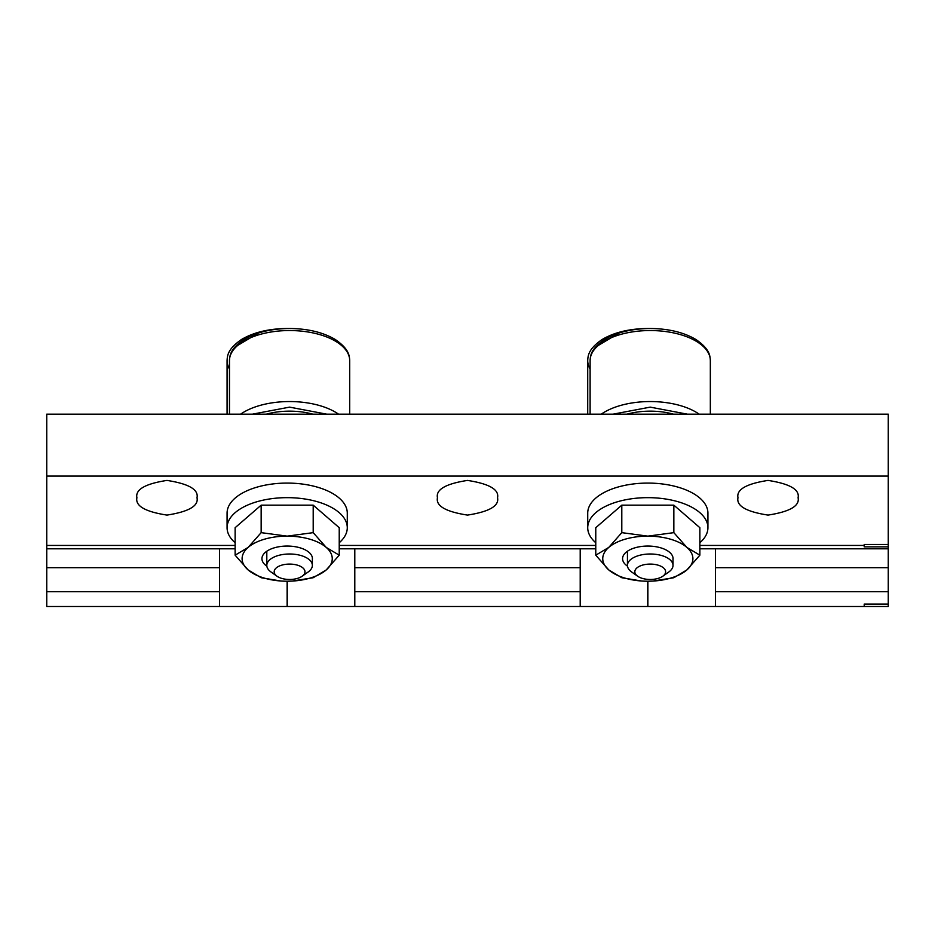<?xml version="1.0" encoding="UTF-8"?>
<svg xmlns="http://www.w3.org/2000/svg" width="935" height="935" viewBox="0 0 935 935"><rect width="100%" height="100%" fill="white"/><g stroke="black" fill="none" stroke-linecap="round" stroke-linejoin="round"><path stroke-width="1.4" d="M437.451 497.759C435.733 505.952 445.761 511.725 467.5 515.091C489.239 511.725 499.267 505.952 497.549 497.759C499.267 489.554 489.239 483.781 467.5 480.415C445.761 483.781 435.733 489.554 437.451 497.759M136.907 497.759C135.201 505.952 145.217 511.725 166.968 515.091C188.706 511.725 198.723 505.952 197.016 497.759C198.723 489.554 188.706 483.781 166.968 480.415C145.217 483.781 135.201 489.554 136.907 497.759M737.984 497.759C736.277 505.952 746.294 511.725 768.032 515.091C789.783 511.725 799.799 505.952 798.093 497.759C799.799 489.554 789.783 483.781 768.032 480.415C746.294 483.781 736.277 489.554 737.984 497.759M339.23 548.798L354.797 548.798L354.797 567.674L580.203 567.674L580.203 548.798L595.77 548.798M354.797 548.798L580.203 548.798M354.797 567.674L354.797 606.499L46.75 606.499L46.75 591.715L219.561 591.715L219.561 606.499M715.439 606.499L888.25 606.499L864.209 606.499L864.209 604.092L888.25 604.092L888.25 606.499L888.25 591.715L715.439 591.715L715.439 606.499L354.797 606.499M354.797 591.715L580.203 591.715L580.203 606.499M219.561 591.715L219.561 567.674L46.75 567.674L46.75 591.715M580.203 591.715L580.203 567.674M46.75 476.09L888.25 476.09L888.25 414.158L46.75 414.158L46.75 548.798L235.129 548.798M219.561 548.798L219.561 567.674M46.75 548.798L46.75 567.674M699.871 548.798L715.439 548.798L715.439 567.674L888.25 567.674L888.25 591.715M715.439 548.798L888.25 548.798L888.25 567.674M715.439 567.674L715.439 591.715M46.75 545.432L235.129 545.432M339.23 545.432L595.77 545.432M888.25 476.09L888.25 544.474L864.209 544.474L864.209 546.87L888.25 546.87L888.25 548.798M699.871 545.432L864.209 545.432M888.25 546.87L888.25 544.474M673.013 559.539A25.245 12.623 180 0 0 668.431 551.393A25.245 12.623 180 0 0 647.826 546.052A25.245 12.623 180 0 0 627.21 551.393A25.245 12.623 180 0 0 627.502 566.166M595.77 542.732A60.109 30.049 0 0 1 587.718 527.702A60.109 30.049 0 0 1 647.826 497.654A60.109 30.049 0 0 1 707.924 527.702A60.109 30.049 0 0 1 699.871 542.732M707.924 527.702L707.924 513.128A60.109 30.049 180 0 0 647.826 483.079A60.109 30.049 180 0 0 587.718 513.128L587.718 527.702M699.871 555.191L699.871 527.702L673.843 505.157L621.798 505.157L595.77 527.702L595.77 555.191L608.779 547.407L621.798 532.646L647.826 536.141L673.843 532.646L686.863 547.407L699.871 555.191L686.863 569.941L673.843 577.725L652.84 581.079M621.798 505.157L621.798 532.646M673.843 505.157L673.843 532.646M641.235 580.974L621.798 577.725L608.779 569.941L595.77 555.191M686.863 547.407A45.079 22.545 180 0 0 647.826 536.141A45.079 22.545 180 0 0 608.779 547.407A45.079 22.545 180 0 0 608.779 569.941A45.079 22.545 180 0 0 647.826 581.219A45.079 22.545 180 0 0 686.863 569.941A45.079 22.545 180 0 0 686.863 547.407M312.36 559.539A25.245 12.623 180 0 0 307.79 551.393A25.245 12.623 180 0 0 287.174 546.052A25.245 12.623 180 0 0 266.569 551.393A25.245 12.623 180 0 0 266.849 566.166M235.129 542.732A60.109 30.049 0 0 1 227.076 527.702A60.109 30.049 0 0 1 287.174 497.654A60.109 30.049 0 0 1 347.282 527.702A60.109 30.049 0 0 1 339.23 542.732M347.282 527.702L347.282 513.128A60.109 30.049 180 0 0 287.174 483.079A60.109 30.049 180 0 0 227.076 513.128L227.076 527.702M339.23 555.191L339.23 527.702L313.202 505.157L261.157 505.157L235.129 527.702L235.129 555.191L248.137 547.407L261.157 532.646L287.174 536.141L313.202 532.646L326.221 547.407L339.23 555.191L326.221 569.941L313.202 577.725L292.199 581.079M261.157 505.157L261.157 532.646M313.202 505.157L313.202 532.646M280.594 580.974L261.157 577.725L248.137 569.941L235.129 555.191M326.221 547.407A45.079 22.545 180 0 0 287.174 536.141A45.079 22.545 180 0 0 248.137 547.407A45.079 22.545 180 0 0 248.137 569.941A45.079 22.545 180 0 0 287.174 581.219A45.079 22.545 180 0 0 326.221 569.941A45.079 22.545 180 0 0 326.221 547.407M619.25 332.965L595.42 347.154M258.609 332.965L234.778 347.154M637.658 576.229L631.628 571.963A22.779 11.395 0 0 1 627.443 565.383A22.779 11.395 0 0 1 650.222 553.999A22.779 11.395 0 0 1 673.013 565.383A22.779 11.395 0 0 1 668.829 571.963L662.798 576.229A15.404 7.702 0 0 1 650.222 579.478A15.404 7.702 0 0 1 637.658 576.229A15.404 7.702 0 0 1 636.548 568.246A15.404 7.702 0 0 1 650.222 564.085A15.404 7.702 0 0 1 663.897 568.246A15.404 7.702 0 0 1 662.798 576.229M626.999 414.158A47.965 23.983 0 0 1 650.222 411.155A47.965 23.983 0 0 1 673.445 414.158M277.005 576.229L270.986 571.963A22.779 11.395 0 0 1 266.802 565.383A22.779 11.395 0 0 1 289.581 553.999A22.779 11.395 0 0 1 312.36 565.383A22.779 11.395 0 0 1 308.188 571.963L302.157 576.229A15.404 7.702 0 0 1 289.581 579.478A15.404 7.702 0 0 1 277.005 576.229A15.404 7.702 0 0 1 275.907 568.246A15.404 7.702 0 0 1 289.581 564.085A15.404 7.702 0 0 1 303.256 568.246A15.404 7.702 0 0 1 302.157 576.229M266.358 414.158A47.965 23.983 0 0 1 289.581 411.155A47.965 23.983 0 0 1 312.804 414.158M647.756 581.219L647.756 606.499M647.885 581.219L647.885 606.499M287.115 581.219L287.115 606.499M287.244 581.219L287.244 606.499M587.718 414.158L587.718 360.594A60.109 30.049 0 0 0 590.114 369.009M227.076 414.158L227.076 360.594A60.109 30.049 0 0 0 229.472 369.009M650.222 330.546A60.109 30.049 0 0 1 710.331 360.594C710.074 355.3 709.455 348.86 695.885 339.475C683.707 332.311 668.49 328.652 650.222 328.501C631.966 328.652 616.738 332.311 604.571 339.475C591.002 348.86 590.371 355.3 590.114 360.594A60.109 30.049 0 0 1 650.222 330.546M601.275 414.158A60.109 30.049 0 0 1 650.222 401.547A60.109 30.049 0 0 1 699.17 414.158M613.115 414.158L650.222 407.134L687.33 414.158M289.581 330.546A60.109 30.049 0 0 1 349.69 360.594C349.433 355.3 348.813 348.86 335.244 339.475C323.066 332.311 307.849 328.652 289.581 328.501C271.314 328.652 256.096 332.311 243.918 339.475C230.361 348.86 229.73 355.3 229.472 360.594A60.109 30.049 0 0 1 289.581 330.546M240.634 414.158A60.109 30.049 0 0 1 289.581 401.547A60.109 30.049 0 0 1 338.528 414.158M252.473 414.158L289.581 407.134L326.689 414.158M649.019 328.512L647.826 328.501C629.559 328.652 614.342 332.311 602.163 339.475C588.594 348.86 587.975 355.3 587.718 360.594M288.377 328.512L287.174 328.501C268.918 328.652 253.689 332.311 241.522 339.475C227.953 348.86 227.334 355.3 227.076 360.594M627.443 565.383L627.443 551.229M590.114 414.158L590.114 360.594M710.331 414.158L710.331 360.594M673.013 565.383L673.013 557.809M266.802 565.383L266.802 551.229M229.472 414.158L229.472 360.594M349.69 414.158L349.69 360.594M312.36 565.383L312.36 557.809"/></g></svg>
